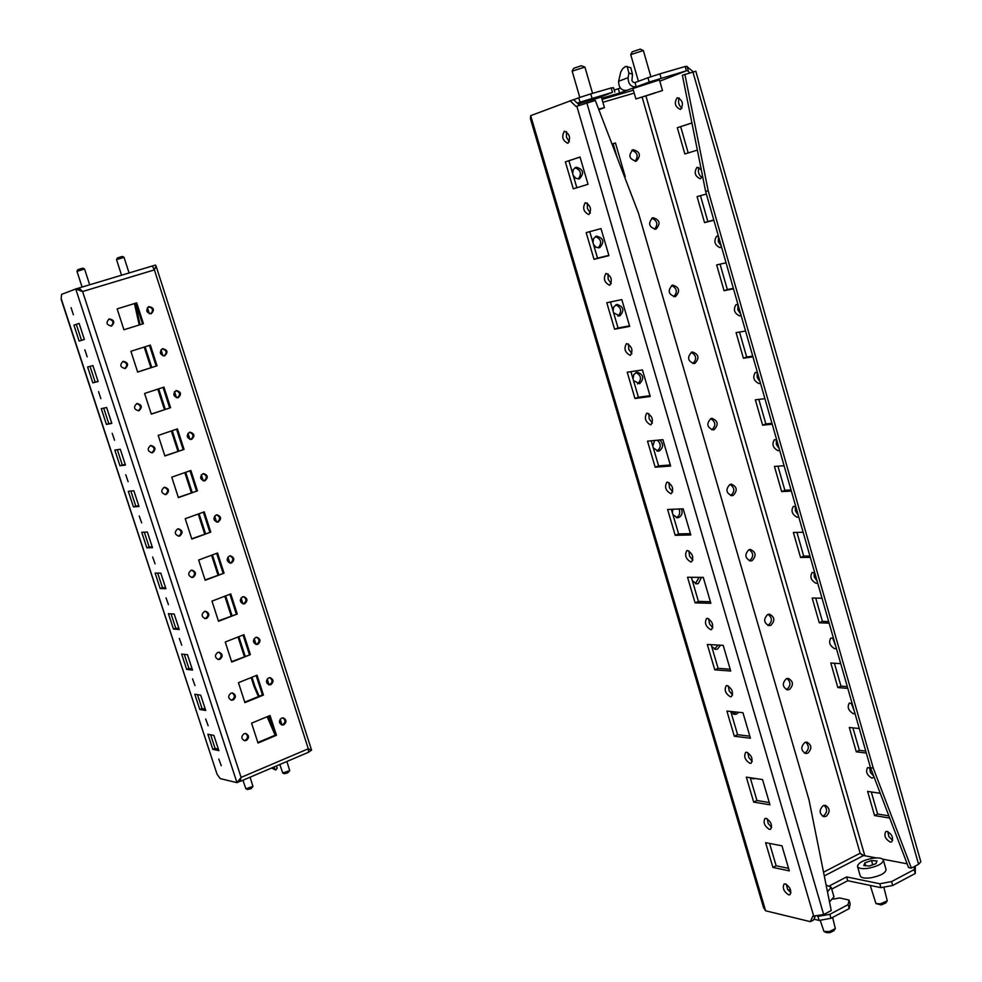 <?xml version="1.0" encoding="UTF-8"?>
<svg xmlns="http://www.w3.org/2000/svg" width="982" height="982" viewBox="0 0 982 982"><rect width="100%" height="100%" fill="white"/><g stroke="black" fill="none" stroke-linecap="round" stroke-linejoin="round"><path stroke-width="1.47" d="M701.308 169.849L697.048 167.247C693.771 172.439 694.9 176.318 700.424 178.859L702.511 175.864M680.551 109.432C683.84 104.117 682.76 100.201 677.298 97.684L677.199 97.709C673.922 103.061 675.015 106.977 680.477 109.456L680.551 109.432M718.48 236.355L716.639 236.22C713.484 241.265 714.651 245.095 720.125 247.685L721.463 246.789M738.059 304.788L736.058 304.604C733.038 309.514 734.229 313.295 739.655 315.946L741.017 315.124M757.466 372.644L755.318 372.423C752.421 377.186 753.66 380.93 759.025 383.631L760.399 382.894M776.725 439.924L774.43 439.666C771.656 444.294 772.92 448.001 778.247 450.763L779.634 450.1M795.813 506.663L793.37 506.344C790.719 510.849 792.032 514.507 797.298 517.33L798.697 516.741M814.753 572.837L812.163 572.469C809.634 576.851 810.972 580.485 816.189 583.357L817.613 582.842M833.534 638.472L830.797 638.042C828.391 642.314 829.778 645.911 834.933 648.832L836.369 648.39M852.155 703.566L849.283 703.075C847 707.236 848.411 710.796 853.518 713.767L854.966 713.398M870.678 768.169L867.634 767.58C865.461 771.619 866.897 775.154 871.955 778.186L874.09 777.118M890.244 842.077L891.619 841.905C893.657 837.953 892.184 834.442 887.176 831.373L885.825 831.545C883.763 835.486 885.236 838.996 890.244 842.077M588.832 214.592L588.893 214.579C591.864 209.326 590.673 205.361 585.333 202.66L585.297 202.673C582.326 207.889 583.504 211.867 588.832 214.592M567.903 143.298C570.886 137.946 569.732 133.92 564.454 131.22L564.368 131.257C561.397 136.633 562.551 140.659 567.829 143.323L567.903 143.298M609.589 285.271L609.785 285.222C612.633 280.128 611.418 276.2 606.115 273.438L605.943 273.487C603.083 278.557 604.298 282.485 609.589 285.271M630.174 355.337L630.493 355.263C633.23 350.316 631.978 346.437 626.725 343.614L626.418 343.688C623.68 348.61 624.92 352.489 630.174 355.337M650.575 424.813L651.029 424.703C653.656 419.903 652.367 416.073 647.163 413.177L646.721 413.287C644.094 418.062 645.37 421.904 650.575 424.813M670.804 493.688L671.393 493.553C673.898 488.901 672.572 485.096 667.416 482.15L666.839 482.285C664.323 486.912 665.649 490.718 670.804 493.688M690.849 561.974L691.573 561.827C693.967 557.31 692.605 553.541 687.498 550.534L686.799 550.681C684.393 555.174 685.755 558.942 690.849 561.974M710.735 629.683L711.582 629.523C713.865 625.141 712.466 621.41 707.408 618.341L706.586 618.488C704.303 622.858 705.677 626.59 710.735 629.683M730.448 696.815L731.418 696.668C733.591 692.396 732.167 688.701 727.159 685.571L726.214 685.718C724.029 689.978 725.452 693.673 730.448 696.815M750.003 763.382L751.095 763.235C753.145 759.086 751.696 755.416 746.725 752.237L745.669 752.384C743.607 756.521 745.043 760.178 750.003 763.382M769.385 829.397L770.588 829.262C772.539 825.224 771.054 821.578 766.144 818.35L764.966 818.485C763.002 822.499 764.487 826.144 769.385 829.397M788.62 894.86L789.933 894.737C791.774 890.809 790.264 887.188 785.391 883.898L784.102 884.021C782.249 887.937 783.759 891.546 788.62 894.86M595.423 236.552C601.23 239.068 602.162 242.861 598.21 247.906M592.968 242.615L593.558 238.577L596.516 236.097C603.648 238.16 604.691 242.026 599.671 247.697L596 247.255L593.484 244.358M574.9 167.726C580.853 169.947 581.995 173.704 578.288 179.006M572.678 173.605L573.267 169.591L576.029 167.185C583.394 169.137 584.535 173.004 579.466 178.81L575.882 178.393L573.206 175.361M615.775 304.813C621.41 307.624 622.134 311.417 617.96 316.216M613.087 311.048L613.664 307.01L616.892 304.408C623.73 306.642 624.675 310.508 619.728 315.995L613.59 312.779M635.955 372.509C641.393 375.603 641.933 379.408 637.551 383.937M633.022 378.905L633.881 374.375L637.097 372.166C643.64 374.559 644.474 378.401 639.613 383.717L633.537 380.623M657.4 440.206C661.267 444.183 661.132 447.817 656.995 451.082M659.757 439.985C663.636 443.987 663.488 447.62 659.327 450.885L658.186 451.155L653.312 447.902M679.041 509.007C680.452 512.862 679.605 515.71 676.5 517.575L676.279 517.661M681.422 508.909C682.846 512.764 681.999 515.624 678.881 517.489L677.47 517.796L672.916 514.617M699.074 577.355L695.403 583.689M701.492 577.367L698.288 583.553L696.606 583.885L692.371 580.779M718.087 645.064L714.405 649.151M720.518 645.199L717.523 649.065L715.608 649.421L711.655 646.414M736.156 712.036L733.247 714.086M738.611 712.294L736.598 714.049L734.462 714.405L730.78 711.496M631.819 150.258C637.514 152.492 638.619 156.187 635.108 161.343M632.985 149.694C640.129 151.633 641.246 155.463 636.324 161.158L636.311 161.158C629.167 159.256 628.038 155.438 632.924 149.706L632.985 149.694M651.79 218.176C657.351 220.668 658.271 224.387 654.528 229.322M652.711 217.746L652.92 217.685C659.855 219.735 660.886 223.552 656.001 229.125L655.743 229.199C648.832 227.1 647.825 223.282 652.711 217.746M671.602 285.541C677.003 288.303 677.727 292.035 673.787 296.724M672.265 285.234L672.744 285.111C679.421 287.309 680.342 291.114 675.542 296.527L675.015 296.674C668.361 294.428 667.453 290.623 672.265 285.234M691.242 352.354C696.471 355.374 697.011 359.105 692.887 363.573M691.672 352.182L692.408 351.986C698.816 354.318 699.65 358.123 694.912 363.365L694.114 363.573C687.744 361.192 686.921 357.399 691.672 352.182M710.722 418.639C715.743 421.892 716.124 425.623 711.84 429.846M710.907 418.565L711.913 418.32C718.038 420.787 718.775 424.568 714.123 429.662L713.067 429.92C706.966 427.416 706.242 423.635 710.907 418.565M730.031 484.396C734.818 487.808 735.052 491.528 730.731 495.542L730.645 495.579M729.994 484.408L731.246 484.126C737.114 486.704 737.752 490.46 733.186 495.419L731.885 495.714C726.042 493.099 725.403 489.343 729.994 484.408M749.18 549.613C753.685 553.075 753.832 556.757 749.61 560.648L749.315 560.771M748.922 549.724L750.408 549.404C756.017 552.08 756.57 555.824 752.077 560.636L750.543 560.955C744.957 558.255 744.417 554.511 748.922 549.724M768.157 614.327C772.38 617.825 772.441 621.459 768.341 625.227L767.838 625.411M767.691 614.499L769.409 614.155C774.761 616.917 775.24 620.636 770.833 625.325L769.066 625.669C763.738 622.895 763.284 619.163 767.691 614.499M786.975 678.513C790.927 682.048 790.915 685.632 786.913 689.29L786.214 689.536M786.312 678.758L788.251 678.402C793.358 681.226 793.751 684.92 789.43 689.499L787.454 689.855C782.372 687.007 781.991 683.3 786.312 678.758M805.621 742.196C809.328 745.743 809.229 749.291 805.338 752.826L804.467 753.133M804.786 742.49L806.922 742.122C811.795 745.007 812.114 748.689 807.879 753.157L805.706 753.525C800.858 750.616 800.551 746.934 804.786 742.49M824.119 805.375C827.568 808.935 827.396 812.433 823.616 815.87L822.585 816.226M823.112 805.719L825.42 805.35C830.072 808.284 830.33 811.93 826.181 816.3L823.824 816.668C819.197 813.722 818.963 810.064 823.112 805.719M814.729 828.329L815.661 832.994M752.998 778.137L751.966 778.468M755.477 778.517L753.169 778.861L751.058 777.854M711.164 644.744L718.1 668.337L714.786 669.834L730.718 671.037L723.194 645.358L707.31 644.45L714.786 669.834M691.868 579.11L691.819 577.293M672.424 512.923L672.817 509.277M652.809 446.196L654.65 440.476M611.982 144.023L615.444 142.967L625.239 176.686L624.589 176.895M612.007 144.084L613.149 143.74L617.138 157.451M625.239 176.686L624.577 176.883M615.444 142.967L613.149 143.74M632.506 74.251L631.917 80.634L633.194 82.292L634.998 82.598L636.226 86.858L626.676 90.405C621.373 90.626 618.685 87.594 618.599 81.285L620.796 71.931L622.711 68.728L625.448 66.469L630.751 67.635L632.506 74.251L628.873 72.987L628.112 77.652C628.198 84.01 630.898 87.079 636.226 86.858L649.188 82.034L647.948 77.725L634.998 82.598M628.873 72.987L627.117 66.371M599.965 97.267L612.473 92.308L580.031 102.165L578.754 97.783L590.759 93.879L592.036 98.261M612.473 92.308L611.209 87.95L613.529 87.705L614.793 92.038M611.209 87.95L590.759 93.879M659.806 81.175L686.381 70.802L649.188 82.034M686.381 70.802L685.154 66.518L659.879 73.846L661.119 78.155M620.415 88.073L614.216 90.049M626.676 90.405L619.593 93.044L618.378 88.834M619.593 93.044L601.721 98.249M573.697 99.71L578.754 97.783M647.948 77.725L659.879 73.846M685.154 66.518L687.032 66.395L688.247 70.655M577.318 103.184L580.031 102.165M569.99 100.68L576.041 106.486L595.301 100.471L638.533 213.303L809.033 799.999L831.238 910.547L823.677 914.561L812.875 916.145L810.359 921.656L765.616 910.805L763.53 907.564L530.39 118.65L530.685 115.655L573.611 99.636L579.49 105.258M786.287 884.242L787.527 889.115L790.964 892.847M767.126 818.693L768.255 823.628L771.68 827.421M747.805 752.605L748.824 757.601L752.237 761.455M728.337 685.952L729.221 691.009L732.609 694.925M708.697 618.721L709.47 623.84L712.822 627.829M688.898 550.927L689.548 556.107L692.85 560.157M668.938 482.555L669.454 487.784L672.707 491.921M648.807 413.582L649.2 418.872L652.392 423.095M628.492 344.019L628.775 349.371L631.905 353.68M608.018 273.855L608.165 279.256L611.234 283.663M566.528 131.674L566.442 137.185L569.339 141.801M587.359 203.078L587.396 208.528L590.378 213.045M588.022 184.297L580.018 157.01L565.362 161.883L573.292 188.826L588.022 184.297L573.292 188.826M580.043 157.108L565.362 161.883M568.922 160.803L576.839 187.722M789.307 870.874L781.967 845.833L765.616 842.654L772.908 867.413L789.307 870.874M769.569 843.428L776.136 865.768L772.908 867.413M776.136 865.768L788.583 868.37M769.949 804.823L762.548 779.573L746.345 777.143L753.685 802.098L769.949 804.823M750.248 777.732L756.95 800.502L753.685 802.098M756.95 800.502L769.287 802.552M750.42 738.206L742.957 712.748L726.913 711.078L734.315 736.242L750.42 738.206M730.78 711.484L737.605 734.696L734.315 736.242M737.605 734.696L749.818 736.169M718.1 668.337L730.191 669.233M710.858 603.279L703.272 577.379L687.547 577.256L695.084 602.862L710.858 603.279M691.34 577.293L698.435 601.414L695.084 602.862M698.435 601.414L710.403 601.721M690.825 534.945L683.165 508.823L667.613 509.498L675.211 535.313L690.825 534.945M671.369 509.339L678.599 533.926L675.211 535.313M678.599 533.926L690.444 533.631M670.62 466.033L662.899 439.678L647.519 441.163L655.178 467.199L670.62 466.033M651.226 440.808L658.591 465.861L655.178 467.199M658.591 465.861L670.301 464.965M650.231 396.507L642.449 369.932L627.24 372.239L634.961 398.508L650.231 396.507M630.91 371.687L638.41 397.219L634.961 398.508M638.41 397.219L649.998 395.697M629.683 326.38L621.815 299.584L606.79 302.726L614.585 329.216L629.683 326.38M610.411 301.965L618.059 327.988L614.585 329.216M618.059 327.988L629.511 325.84M608.938 255.651L601.009 228.61L586.168 232.611L594.024 259.322L608.938 255.651M589.74 231.642L597.535 258.156L594.024 259.322M597.535 258.156L608.852 255.369M815.158 916.537L813.599 919.938L810.359 921.656M918.587 864.283L911.382 868.1L908.596 867.56L870.506 767.728L705.628 191.441L682.38 75.258L695.833 71.269L920.821 861.754L918.587 864.283L692.936 71.981M870.506 767.728L873.256 768.096L708.169 190.741L705.628 191.441M684.884 74.337L708.169 190.741M873.256 768.096L911.382 868.1M887.789 831.545L888.882 836.639L892.699 840.322M869.586 767.58L870.347 772.331L873.735 776.185M851.222 703.087L854.34 711.201M832.724 638.067L835.792 646.389M814.078 572.506L814.299 576.974L817.098 581.037M795.285 506.405L795.408 511.008L798.243 515.157M776.332 439.74L776.369 444.49L779.242 448.725M757.22 372.522L757.159 377.419L760.068 381.74M737.961 304.739L737.801 309.784L740.747 314.191M718.505 236.441L718.296 241.633L721.254 246.077M679.188 97.93C677.776 102.054 678.697 105.479 681.962 108.204M698.951 167.443C697.625 171.555 698.632 174.931 701.934 177.57M691.917 122.91L677.322 127.721L684.847 153.965L697.355 150.111L684.847 153.965M691.929 122.996L677.322 127.721M680.686 126.703L688.198 152.922M880.253 793.284L867.622 791.418L874.557 815.576L889.704 818.043M871.292 791.958L877.613 814.017L888.857 815.846M877.613 814.017L874.557 815.576M859.299 728.546L849.295 727.478L856.279 751.831L866.32 753.071M852.928 727.871L859.36 750.322L865.756 751.095M859.36 750.322L856.279 751.831M840.739 663.66L830.809 663.01L837.842 687.572L847.81 688.382M834.405 663.243L840.96 686.111L847.306 686.614M840.96 686.111L837.842 687.572M822.02 598.234L812.175 598.026L819.27 622.784L829.152 623.153M815.747 598.099L822.413 621.361L828.698 621.594M822.413 621.361L819.27 622.784M803.141 532.256L793.382 532.49L800.539 557.457L810.334 557.395M796.93 532.404L803.706 556.094L809.941 556.045M803.706 556.094L800.539 557.457M784.115 465.75L774.442 466.425L781.66 491.601L791.357 491.086M777.953 466.18L784.851 490.276L791.038 489.957M784.851 490.276L781.66 491.601M764.917 398.68L755.342 399.809L762.621 425.194L772.233 424.224M758.816 399.392L765.85 423.929L771.962 423.316M765.85 423.929L762.621 425.194M745.571 331.044L736.083 332.64L743.411 358.234L752.936 356.81M739.52 332.063L746.676 357.018L752.74 356.11M746.676 357.018L743.411 358.234M726.054 262.832L716.664 264.907L724.053 290.709L733.493 288.818M720.064 264.158L727.343 289.555L733.358 288.352M727.343 289.555L724.053 290.709M706.377 194.055L697.073 196.609L704.536 222.619L713.877 220.263M700.448 195.676L707.85 221.527L713.804 220.017M707.85 221.527L704.536 222.619M687.118 66.715L693.304 71.882M915.347 866.001L915.285 873.477L914.181 869.598L914.61 866.394M689.88 72.877L687.646 70.876M862.515 855.297L860.134 853.223L863.595 855.518L876.214 857.924M880.915 887.654L879.798 883.763L891.582 881.578L892.699 885.482L880.915 887.654L847.736 880.719L846.631 876.914L829.667 885.776M847.736 880.719L831.717 889.115M879.798 883.763L846.631 876.914M892.699 885.482L915.285 873.477M891.582 881.578L914.181 869.598M817.638 916.415L829.851 914.328L830.993 918.293L849.234 908.596L848.092 904.655L849.037 900.052L850.179 903.968L849.234 908.596M829.851 914.328L848.092 904.655M833.227 899.131L839.598 897.953L849.037 900.052M830.993 918.293L819.135 920.441L817.981 916.488M813.943 919.189L819.135 920.441M882.683 859.152L907.159 863.816M205.704 719.033L208.147 725.747L205.704 719.033M218.79 759.025L221.257 765.702L218.79 759.025M192.546 678.832L194.988 685.583L192.546 678.832M179.325 638.435L181.744 645.211L179.325 638.435M166.032 597.829L168.438 604.642L166.032 597.829M152.676 557.015L155.07 563.864L152.676 557.015M139.248 515.992L141.629 522.878L139.248 515.992M125.757 474.76L128.114 481.683L125.757 474.76M112.194 433.308L114.538 440.267L112.194 433.308M98.556 391.646L100.851 398.655L98.556 391.646M84.845 349.764L87.165 356.81L84.845 349.764M71.072 307.673L73.392 314.756L71.072 307.673M233.139 700.006C236.257 697.245 236.061 694.9 232.574 692.973L230.93 693.182C227.812 695.919 227.996 698.263 231.47 700.203L233.139 700.006M230.979 700.092L232.157 699.859C235.14 697.404 235.115 695.109 232.071 692.936M246.31 740.489C249.367 737.801 249.232 735.481 245.893 733.505L244.101 733.701C241.044 736.365 241.179 738.697 244.493 740.686L246.31 740.489M244.002 740.551L245.316 740.293C248.225 737.936 248.25 735.653 245.39 733.456M219.907 659.303C223.074 656.467 222.828 654.11 219.17 652.232L217.685 652.453C214.518 655.276 214.751 657.633 218.385 659.511L219.907 659.303M217.906 659.425L218.937 659.204C221.993 656.676 221.907 654.343 218.679 652.232M206.613 618.402C209.829 615.468 209.534 613.099 205.692 611.295L204.366 611.504C201.15 614.425 201.445 616.794 205.25 618.611L206.613 618.402M204.772 618.55L205.655 618.341C208.761 615.726 208.614 613.382 205.213 611.307M193.245 577.281C196.523 574.249 196.155 571.868 192.141 570.149L190.987 570.358C187.709 573.365 188.065 575.747 192.055 577.49L193.245 577.281M191.588 577.453L192.3 577.269C195.467 574.556 195.258 572.187 191.662 570.186M179.804 535.951C183.131 532.809 182.701 530.427 178.503 528.795L177.533 528.991C174.207 532.109 174.624 534.49 178.798 536.147L179.804 535.951M178.331 536.135L178.871 535.988C182.112 533.165 181.83 530.783 178.037 528.856M166.289 494.412C169.677 491.16 169.174 488.766 164.792 487.232L164.019 487.403C160.631 490.644 161.122 493.025 165.492 494.584L166.289 494.412M165.025 494.597L165.369 494.486C168.671 491.552 168.327 489.159 164.338 487.317M152.713 452.653C156.15 449.277 155.573 446.884 150.995 445.472L150.43 445.607C146.993 448.958 147.558 451.352 152.112 452.788L152.713 452.653M151.645 452.825L151.805 452.776C155.168 449.719 154.751 447.326 150.553 445.57M139.063 410.672C142.537 407.174 141.899 404.78 137.136 403.492L136.768 403.59C133.294 407.064 133.92 409.457 138.658 410.771L139.063 410.672M138.204 410.832C141.58 407.64 141.077 405.247 136.694 403.614M125.34 368.471C128.851 364.85 128.139 362.456 123.192 361.315L123.032 361.364C119.509 364.96 120.221 367.354 125.144 368.52L125.34 368.471M124.702 368.606C127.893 365.23 127.255 362.849 122.762 361.462M111.555 326.049L111.555 326.049C115.09 322.317 114.317 319.936 109.223 318.905L109.186 318.917C105.688 322.661 106.473 325.03 111.555 326.049M111.113 326.147C114.121 322.587 113.335 320.23 108.757 319.089M283.798 724.839C286.83 722.126 286.658 719.818 283.307 717.891L281.625 718.1C278.606 720.788 278.765 723.096 282.092 725.035L283.798 724.839M281.589 724.9L282.779 724.655C285.652 722.286 285.664 720.027 282.779 717.854M270.848 684.663C273.929 681.889 273.708 679.556 270.197 677.678L268.663 677.899C265.594 680.649 265.791 682.981 269.277 684.871L270.848 684.663M268.773 684.761L269.829 684.528C272.775 682.085 272.726 679.802 269.694 677.666M257.824 644.29C260.954 641.43 260.684 639.086 257.026 637.269L255.627 637.478C252.509 640.325 252.767 642.658 256.412 644.499L257.824 644.29M255.909 644.413L256.818 644.204C259.825 641.676 259.727 639.368 256.523 637.269M244.739 603.709C247.918 600.763 247.599 598.406 243.769 596.651L242.529 596.86C239.35 599.793 239.669 602.138 243.475 603.918L244.739 603.709M241.069 597.964L242.971 603.856L243.745 603.66C246.813 601.045 246.654 598.713 243.278 596.675M231.592 562.907C234.821 559.875 234.44 557.518 230.439 555.837L229.371 556.045C226.142 559.065 226.511 561.422 230.488 563.116L231.592 562.907M229.997 563.079L230.61 562.919C233.741 560.206 233.52 557.862 229.948 555.886M218.36 521.908C221.65 518.778 221.208 516.409 217.034 514.813L216.138 515.01C212.861 518.128 213.29 520.485 217.439 522.105L218.36 521.908M216.948 522.093L217.403 521.958C220.582 519.159 220.299 516.802 216.556 514.887M205.078 480.701C208.405 477.461 207.902 475.092 203.556 473.594L202.832 473.754C199.506 476.982 200.009 479.351 204.33 480.873L205.078 480.701M203.851 480.885L204.121 480.799C207.362 477.89 207.018 475.521 203.078 473.68M191.723 439.273C195.087 435.922 194.522 433.553 189.992 432.166L189.465 432.301C186.089 435.627 186.654 438.009 191.159 439.42L191.723 439.273M190.68 439.445L190.778 439.42C194.08 436.401 193.663 434.019 189.538 432.276M178.294 397.636C181.707 394.175 181.069 391.806 176.367 390.529L176.036 390.627C172.611 394.077 173.249 396.446 177.914 397.735L178.294 397.636M177.447 397.796C180.7 394.641 180.197 392.26 175.913 390.664M164.792 355.779C168.241 352.194 167.541 349.825 162.668 348.684L162.521 348.733C159.072 352.293 159.771 354.662 164.62 355.84L164.792 355.779M164.141 355.926C167.247 352.587 166.596 350.218 162.226 348.843M151.228 313.712L151.24 313.712C154.702 310.03 153.941 307.661 148.945 306.617L148.896 306.642C145.459 310.337 146.244 312.693 151.228 313.712M150.774 313.823C153.695 310.312 152.922 307.967 148.466 306.814M117.153 308.876L123.928 329.768L143.433 323.667L136.707 302.861L117.153 308.876L136.707 302.861M123.928 329.756L143.433 323.667M142.537 323.937L135.811 303.156M130.913 351.286L137.652 372.068L157.046 365.795L150.356 345.099L130.913 351.286M137.627 372.006L157.046 365.795M156.138 366.016L149.46 345.382M144.6 393.463L151.302 414.134L170.586 407.702L163.933 387.104L144.6 393.463M151.265 414.023L170.586 407.702M169.665 407.874L163.049 387.399M158.212 435.431L164.878 455.992L184.051 449.388L177.435 428.901L158.212 435.431M164.829 455.82L184.051 449.388M183.118 449.523L176.551 429.208M171.752 477.178L178.393 497.628L197.456 490.865L190.876 470.488L171.752 477.178M178.319 497.408L197.456 490.865M196.51 490.951L189.992 470.795M185.23 518.705L191.834 539.057L210.786 532.121L204.244 511.855L185.23 518.705M191.748 538.774L210.786 532.121M209.829 532.158L203.372 512.162M198.634 560.022L205.201 580.276L224.056 573.169L217.538 553.001L198.634 560.022M205.103 579.932L224.056 573.169M223.086 573.169L216.666 553.332M211.977 601.119L218.507 621.275L237.251 614.008L230.77 593.95L211.977 601.119M218.385 620.882L237.251 614.008M236.269 613.959L229.911 594.282M225.246 642.019L231.74 662.064L250.385 654.638L243.929 634.679L225.246 642.019M231.605 661.623L250.385 654.638M249.391 654.552L243.07 635.01M244.751 702.155L262.44 694.925L256.167 675.555M257.836 742.466L275.426 735.101L269.203 715.878M257.026 675.199L238.442 682.699L244.911 702.633L263.446 695.072L257.026 675.199M270.05 715.522L251.576 723.169L258.008 743.018L276.445 735.285L270.05 715.522M275.426 735.101L276.445 735.285M262.44 694.925L263.446 695.072M308.569 752.114L308.299 748.787L311.576 750.15L309.048 751.758M239.473 779.72L240.001 781.353L239.24 781.169M239.559 779.327L239.252 781.684L236.969 782.654L241.093 777.4L240.001 781.353M271.609 768.01L275.77 770.035L273.757 767.372M276.065 766.107L277.292 768.034L275.77 770.035M217.034 774.184L220.214 778.591L236.969 782.654L75.737 288.978L61.584 294.367L61.142 299.264L217.034 774.184L61.363 299.166M207.877 734.229L212.836 749.364L218.863 750.641L213.88 735.395L207.877 734.229M210.614 734.769L215.095 748.431L212.836 749.364M215.095 748.431L218.372 749.119M79.137 323.471L73.92 325.14L79.137 341.073L84.366 339.465L79.112 323.409L73.92 325.14M76.314 324.404L81.518 340.324L79.137 341.073M81.518 340.324L84.366 339.453M87.631 366.998L92.824 382.845L98.126 381.544L92.909 365.574L87.631 366.998M90.037 366.347L95.193 382.084L92.824 382.845M95.193 382.084L98.077 381.372M101.269 408.647L106.424 424.408L111.825 423.402L106.633 407.518L101.269 408.647M103.711 408.131L108.781 423.635L106.424 424.408M108.781 423.635L111.715 423.082M114.833 450.075L119.964 465.763L125.451 465.051L120.283 449.253L114.833 450.075M117.312 449.695L122.308 464.965L119.964 465.763M122.308 464.965L125.291 464.572M128.323 491.295L133.442 506.896L139.002 506.479L133.859 490.755L128.323 491.295M130.851 491.049L135.774 506.074L133.442 506.896M135.774 506.074L138.793 505.84M141.752 532.305L146.846 547.833L152.48 547.698L147.361 532.06L141.752 532.305M144.317 532.195L149.166 546.986L146.846 547.833M149.166 546.986L152.222 546.913M155.119 573.095L160.176 588.549L165.897 588.697L160.803 573.144L155.119 573.095M157.709 573.12L162.484 587.69L160.176 588.549M162.484 587.69L165.59 587.764M168.413 613.689L173.446 629.057L179.24 629.499L174.17 614.02L168.413 613.689M171.04 613.836L175.729 628.173L173.446 629.057M175.729 628.173L178.884 628.406M181.633 654.073L186.641 669.368L192.509 670.08L187.476 654.687L181.633 654.073M184.297 654.356L188.925 668.46L186.641 669.368M188.925 668.46L192.116 668.852M194.792 694.249L199.776 709.47L205.729 710.465L200.709 695.146L194.792 694.249M197.492 694.655L202.034 708.55L199.776 709.47M202.034 708.55L205.275 709.09M79.628 289.997L79.026 287.984L82.586 291.519L75.737 288.978L78.167 288.254L80.782 291.016M144.207 347.051L150.897 367.71M157.82 389.118L164.448 409.617M171.359 430.963L177.938 451.303M184.825 472.6L191.355 492.78M198.229 514.016L204.71 534.036M211.56 555.223L217.992 575.084M224.829 596.209L231.2 615.923M238.025 636.999L244.346 656.553M251.147 677.568L254.019 686.443L254.989 686.565L259.187 696.25M145.066 346.781L151.756 367.44M158.679 388.835L165.307 409.334M172.218 430.681L178.785 451.008M185.684 472.305L192.202 492.473M199.076 513.709L205.545 533.729M212.407 554.916L218.826 574.765M225.664 595.902L232.034 615.604M238.847 636.667L245.181 656.221M251.981 677.236L254.989 686.565M267.914 716.406L273.683 729.736M135.32 303.315L140.095 324.711M275.144 735.211L267.141 716.725M258.413 696.569L254.019 686.443M139.223 324.981L134.448 303.585M152.112 308.618L152.664 310.3M165.663 350.648L166.204 352.317M179.129 392.444L179.669 394.101M192.533 434.032L193.073 435.689M205.876 475.398L206.404 477.043M219.133 516.569L219.661 518.201M232.341 557.518L232.857 559.139M245.463 598.259L245.991 599.867M258.536 638.791L259.052 640.399M271.535 679.114L271.879 680.207M152.333 265.987L79.026 287.984L152.308 265.999L154.383 269.903L308.299 748.787L241.093 777.4L82.586 291.519L154.383 269.903L156.04 265.938L155.438 265.054L152.48 265.987M80.254 290.562L81.138 291.114M78.977 288.008L78.192 288.303M252.951 786.398L251.061 788.681L247.415 789.516L245.868 788.792L252.951 786.398L250.066 777.192M242.959 780.224L245.868 788.792M289.727 770.637L287.554 773.018L284.24 773.706L282.706 772.969L289.727 770.637L286.879 761.492M279.858 764.487L282.706 772.969M630.739 54.599L632.224 51.801L640.239 49.149L643.345 50.548L630.739 54.599L638.423 81.31M662.494 90.528L659.499 80.094L658.271 80.279L632.887 88.564L635.894 98.961L662.494 90.528L635.894 98.961M655.129 92.995L642.596 96.936L655.055 92.774M572.15 71.146L573.648 68.323L581.295 65.745L584.891 67.071L572.15 71.146L579.822 97.439M598.86 109.751L604.446 107.627L601.377 97.046L578.214 104.031M604.446 107.627L598.615 109.112M116.527 259.641L117.374 257.996L120.025 257.1L122.369 256.462L124.027 257.321L116.527 259.641L121.559 275.218M76.977 271.351L77.823 269.706L80.229 268.872L82.881 268.147L84.562 269.019L76.977 271.351L82.095 287.063M835.338 928.567L833.914 930.703L829.962 932.679L826.341 932.618L823.972 931.452L829.397 931.537L835.338 928.567L832.601 917.433M829.508 901.93L833.963 896.824L831.177 887.237L826.108 885.04M827.482 891.877L831.177 887.237M820.191 920.244L823.972 931.452M887.274 900.813L885.85 902.912L881.308 904.925L875.956 903.575L880.449 903.845L887.274 900.813L883.812 887.127M857.507 866.48L860.232 875.919C861.251 877.969 864.872 878.583 871.095 877.773C880.633 875.797 885.617 873.047 886.059 869.549L883.334 860.085C882.302 858.047 878.669 857.458 872.421 858.305C862.933 860.293 857.973 863.018 857.507 866.48C858.514 868.505 862.135 869.095 868.358 868.272C877.896 866.284 882.892 863.546 883.334 860.085M870.248 885.42L875.956 903.575M863.779 865.572L869.291 865.989L875.932 863.669L877.024 860.944L871.513 860.539L864.909 862.859L863.779 865.572M865.731 865.719L864.909 862.859M872.728 864.786L871.513 860.539M823.53 872.188L860.134 853.223L642.179 97.328M602.887 102.275L634.2 93.106M788.35 890.416L790.375 889.373M633.378 90.246L602.052 99.403M618.599 81.285L628.112 77.652M586.843 102.938L823.677 914.561M576.827 106.191L813.771 916.353M530.685 115.655L765.616 910.805M864.811 855.752L645.984 96.175M824.279 875.932L863.595 855.518M147.423 307.636L149.387 313.737M161.011 349.752L162.963 355.828M174.526 391.658L176.478 397.698M187.967 433.344L189.907 439.359M201.347 474.822L203.274 480.799M214.653 516.078L216.58 522.031M227.898 557.125L229.813 563.042M254.178 638.595L256.057 644.401M267.214 679.016L269.068 684.736M280.189 719.229L282.006 724.876M861.496 854.414L860.514 853.751M240.467 781.291L308.827 752.138M156.04 265.938L311.576 750.15M643.357 50.561L650.882 76.768M584.904 67.083L592.551 93.351M124.027 257.333L129.084 272.971M84.562 269.019L89.693 284.792"/></g></svg>
